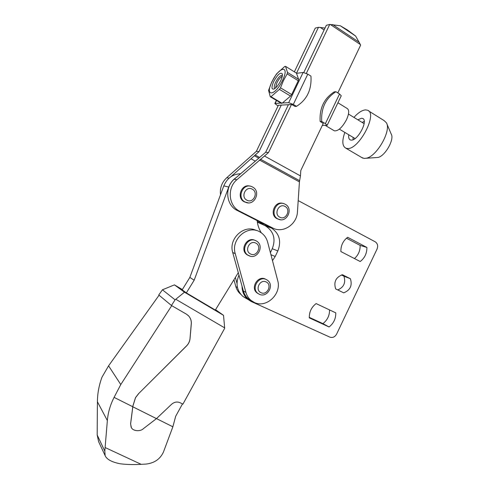 <?xml version="1.0" encoding="UTF-8"?>
<svg xmlns="http://www.w3.org/2000/svg" width="489" height="489" viewBox="0 0 489 489"><rect width="100%" height="100%" fill="white"/><g stroke="black" fill="none" stroke-linecap="round" stroke-linejoin="round"><path stroke-width="0.73" d="M341.481 274.959L343.914 276.175C345.949 282.618 343.901 287.208 337.771 289.946M343.914 276.175L350.405 278.73C352.465 285.552 350.228 290.258 343.7 292.838L335.65 288.907C333.547 282.031 335.796 277.3 342.398 274.726L350.405 278.73M340.87 251.554C340.778 245.57 343.04 240.814 347.661 237.287L366.897 247.446C366.958 253.333 364.727 258.027 360.204 261.523L340.87 251.554M269.366 226.957L263.883 225.142L271.028 227.813L267.972 226.095M263.883 225.142L259.842 221.969M298.192 200.594L375.204 241.804C377.624 243.479 378.235 245.894 377.05 249.06L336.615 334.103C334.916 337.019 332.667 338.027 329.873 337.135L251.34 301.548L247.892 299.39C244.054 296.053 242.098 291.652 242.031 286.181M246.205 298.473L242.807 296.346C236.792 290.588 235.515 283.504 238.962 275.087M270.399 252.648L272.269 248.724L277.844 250.93C281.536 241.175 279.408 233.546 271.462 228.039L265.943 226.205C273.785 231.627 275.894 239.133 272.269 248.724M265.521 225.979L265.943 226.205M346.487 238.204L360.149 245.399C360.24 250.71 358.345 255.099 354.452 258.559M329.537 309.916C329.592 315.558 327.392 320.13 322.929 323.632L309.28 317.355M360.149 245.399L366.897 247.446M271.028 227.813L271.462 228.039M270.943 254.72L275.191 256.493L277.844 250.93M275.191 256.493L272.495 260.655M309.305 317.881C309.158 311.988 311.426 307.22 316.108 303.583L335.784 312.862C335.888 318.657 333.657 323.357 329.079 326.97L309.305 317.881M322.929 323.632L329.079 326.97M294.372 71.828L315.277 28.099L318.461 27.292L296.499 73.246M325.026 28.05L318.461 27.292M278.785 219.329L277.129 218.73C268.993 215.032 274.702 200.349 283.064 203.485M246.224 202.495L244.359 201.835C236.034 198.051 241.45 183.283 250.117 186.162M337.826 92.922L360.65 45.092L355.637 36.058L347.538 30.043L340.326 25.77L329.727 24.45L306.352 73.356M303.797 72.476L326.34 25.306L329.727 24.45M265.668 152.262L268.51 152.544L236.841 179.756C227 187.8 228.504 205.594 239.304 211.022L272.703 228.002L269.885 227.067L236.725 210.215C225.997 204.83 224.5 187.195 234.255 179.225L265.668 152.262L288.412 104.664M281.316 105.001L259.042 151.602L230.961 176.676M257.251 221.627L262.501 224.286M267.3 226.364L268.229 226.584M220.49 194.787C219.769 187.984 221.865 182.287 226.78 177.69L256.364 151.333L278.449 105.135M257.33 222.134L263.602 224.983M256.364 151.333L259.042 151.602M264.525 156.046L300.442 175.893L300.796 170.508L323.308 123.338M291.462 104.524L268.51 152.544M272.703 228.002C283.033 233.711 297.037 224.378 297.459 211.725L299.427 181.902L300.442 175.893M340.326 25.77L355.637 36.058M194.164 280.215L189.848 277.41L182.171 289.849L186.346 292.88L194.164 280.215L228.736 187.049C230.24 183.106 232.666 179.989 236.022 177.678M189.848 277.41L223.797 185.875C227.104 178.173 232.678 174.127 240.521 173.742M261.279 232.807C259.023 229.133 257.636 225.062 257.122 220.588M186.346 292.88L215.325 310.063L238.296 272.666M215.557 309.684L223.522 315.326L224.689 328.278L182.929 404.116L180.141 402.747C177.171 401.438 174.298 401.964 171.535 404.317L156.462 418.621L143.222 428.798C140.575 431.561 132.751 431.487 131.131 427.148L130.624 423.859L132.904 406.096L135.526 397.698L138.815 393.443L186.627 345.87C188.638 343.804 189.787 341.365 190.062 338.553L191.303 323.846C191.529 320.912 190.692 318.321 188.785 316.071L188.742 316.035C190.643 318.284 191.486 320.876 191.26 323.81L190.019 338.51C189.744 341.322 188.595 343.761 186.584 345.827L138.815 393.443M131.358 427.582L130.594 423.804L132.867 406.047L135.49 397.649L138.778 393.394M182.495 403.902L175.692 416.249L172.862 426.793L163.479 451.958C160.233 459.085 154.396 463.126 145.973 464.079L141.18 464.336C133.063 464.746 126.07 464.556 120.19 463.774C111.767 462.105 106.755 459.397 105.141 455.644L104.811 451.121L107.354 420.564C108.002 412.692 110.245 404.965 114.084 397.38L120.783 384.562L171.725 305.662M159.072 295.222L108.576 365.833L101.999 377.153C99.029 385.179 97.5 393.37 97.403 401.738L97.189 434.99L98.619 441.665L99.597 443.755M172.862 426.793L156.486 418.596M132.819 406.756L114.084 397.38M187.703 315.044L188.742 316.035M182.342 289.567L174.432 284.867L162.427 289.794L158.76 294.965L171.45 305.497L175.086 299.818L184.487 292.19L174.432 284.867M171.45 305.497L186.498 314.213L188.785 316.071M223.522 315.326L184.487 292.19M162.427 289.794L175.086 299.818M224.708 327.887L175.881 299.335M156.462 418.621L132.855 406.811M282.501 80.477C275.007 96.467 264.304 97.14 272 81.742C278.999 66.425 290.313 64.456 282.501 80.477M280.509 87.818L291.67 94.554L298.278 80.734L287.165 73.894L283.437 80.612L280.509 87.818L279.408 89.365L270.998 96.694L270.276 96.749L268.589 90.386L271.756 82.005L276.419 74.01L284.763 66.461L285.515 66.339L287.501 72.439L298.596 79.279L296.456 73.124L285.515 66.339M337.917 102.769L347.062 108.411C349.36 109.848 349.195 113.576 346.554 119.609C342.294 127.427 338.247 131.174 334.409 130.85L333.791 130.49M274.861 88.54C273.828 87.812 274.091 85.722 275.643 82.262C278.07 77.672 280.24 75.355 282.147 75.3L282.397 75.447M273.699 81.535C277.697 74.401 280.582 71.877 282.355 73.973C282.63 75.483 282.08 77.727 280.704 80.697C278.596 84.854 276.413 87.617 274.152 88.974C271.432 89.719 271.285 87.244 273.699 81.535M270.998 96.694L282.049 103.258L281.303 103.295L270.276 96.749M322.324 125.398L327.172 125.288L325.387 123.644L321.725 121.455C320.961 108.185 325.692 98.277 335.912 91.73L339.537 93.992L341.255 95.771L327.172 125.288M323.235 123.491L320.148 121.449C319.384 108.24 324.091 98.375 334.274 91.853L335.912 91.73M320.148 121.449L321.725 121.455M296.505 106.345L293.314 104.438L307.795 74.139L310.955 76.107C311.799 89.64 306.982 99.719 296.505 106.345L294.953 106.413L291.768 104.512L278.382 105.276M282.049 103.258L290.57 96.082L279.408 89.365M307.795 74.139L303.131 72.445L296.53 73.344M293.314 104.438L288.687 102.672L282.349 103.002M280.937 103.075L274.867 103.527L278.045 105.979M298.596 79.279L298.278 80.734M291.67 94.554L290.57 96.082M287.501 72.439L287.165 73.894M275.496 88.026L276.841 82.928C278.504 79.64 280.246 77.451 282.061 76.363L282.269 76.266M368.547 110.881L384.146 120.63L386.402 122.794C391.603 130.728 376.493 156.92 366.059 158.253L364.012 158.399L361.536 157.415M353.926 117.403C358.223 112.641 362.104 110.135 365.564 109.884L367.465 110.208C378.315 113.307 358.492 150.539 347.166 148.473L345.882 148.191C342.202 146.162 341.86 140.905 344.849 132.421M357.832 119.799L361.579 118.24L362.581 118.417C368.694 120.172 357.661 141.077 351.157 140.105L350.35 139.94C348.908 139.286 348.376 137.562 348.755 134.762M353.046 139.72L353.131 137.385M362.196 122.476L364.244 121.315M386.805 123.729L391.224 134.09C394.696 139.469 384.812 156.559 377.746 157.482L366.059 158.253M251.572 300.845L248.375 298.834C245.936 296.786 244.262 294.152 243.345 290.943L232.721 252.501C228.253 238.754 244.127 224.029 256.23 230.484M254.292 302.453L250.991 300.387C248.534 298.327 246.847 295.674 245.93 292.44L235.252 253.675C230.521 239.158 248.106 224.121 260.185 232.11C263.944 234.39 266.432 237.74 267.648 242.153L277.697 280.533C281.841 293.907 266.334 308.577 254.292 302.453M258.369 293.755L257.08 292.954C250.081 287.99 257.892 275.062 265.429 279.109L265.704 279.243M255.117 240.429C247.116 235.979 239.28 249.946 247.086 254.775L248.351 255.466M237.012 283.351L235.362 277.41M240.771 294.305C238.394 292.3 236.755 289.739 235.857 286.615L233.938 279.726M264.329 225.374L269.818 227.202M279.83 217.22C273.424 214.237 278.858 202.856 284.989 206.419C291.334 209.445 285.955 220.71 279.83 217.22M280.497 219.72L278.003 218.993C269.396 215.032 276.291 199.671 284.72 204.005L285.063 204.176M285.197 204.243C293.981 208.589 286.621 223.693 278.003 218.993L277.135 218.736M246.945 200.203C240.258 197.079 245.814 185.453 252.22 189.17C258.84 192.33 253.345 203.84 246.945 200.203M248.155 202.856L245.154 202.049C236.211 197.929 243.18 182.269 251.982 186.719L252.385 186.92M332.581 24.523L359.378 42.439M330.264 24.45L360.387 44.56M251.254 158.931L255.056 161.009M254.384 155.777L258.534 158.063M255.16 154.995L259.47 157.36M320.099 27.329L324.109 29.976M226.78 177.69L229.048 178.155M259.408 159.97L299.427 181.902M260.429 159.182L299.629 180.698M237.244 210.496L239.836 211.303M234.255 179.225L236.841 179.756M223.797 185.875L228.736 187.049M97.403 401.738L107.354 420.564M141.18 464.336L105.19 447.563M97.189 434.99L104.811 451.121M108.576 365.833L120.783 384.562M325.387 123.644L339.537 93.992M288.687 102.672L303.131 72.445M275.179 103.381L276.566 100.483M245.93 292.44L243.345 290.943M261.016 292.679C254.58 290.032 259.971 278.73 266.132 281.951C272.501 284.641 267.165 295.827 261.016 292.679M259.237 294.231L257.886 293.406C250.875 288.431 258.705 275.466 266.254 279.525L267.324 280.154C274.83 285.05 267.324 298.259 259.329 294.274L257.08 292.954M255.992 240.777L256.536 241.083C264.879 245.753 257.342 260.087 248.864 255.692L247.88 255.13C240.056 250.295 247.911 236.285 255.936 240.747M250.325 256.199L247.086 254.775M250.582 253.993C244.011 251.138 249.482 239.671 255.778 243.106C262.287 245.998 256.872 257.348 250.582 253.993M235.857 286.615L237.471 287.544M235.252 253.675L232.721 252.501M247.892 299.39L242.807 296.346M285.081 204.182L284.72 204.005M252.41 186.926L251.982 186.719M244.372 201.841L245.166 202.055C254.115 206.951 261.639 191.48 252.513 186.981M239.304 211.022L236.725 210.215M105.147 455.644L98.619 441.665M334.409 130.85L325.326 125.441M276.377 100.373L274.885 103.491M364.134 123.668L348.468 114.047M363.193 118.796L362.581 118.417M362.685 158.094L345.882 148.191M355.069 138.552L339.372 129.139M248.375 298.834L250.991 300.387"/></g></svg>
